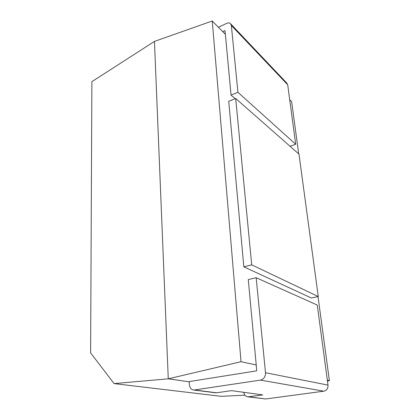<?xml version="1.0" encoding="UTF-8"?>
<svg xmlns="http://www.w3.org/2000/svg" width="420" height="420" viewBox="0 0 420 420"><rect width="100%" height="100%" fill="white"/><g stroke="black" fill="none" stroke-linecap="round" stroke-linejoin="round"><path stroke-width="0.63" d="M295.691 144.275L287.705 84.788L231.352 25.442L237.925 92.285L295.691 144.275L290.005 146.234M230.921 24.113L286.629 82.898L287.705 84.788M218.437 27.284L226.611 23.404C228.039 22.764 229.252 22.759 230.244 23.394L231.352 25.442M225.304 34.256L224.963 30.592L222.726 31.642M237.925 92.285L231.047 95.099L225.377 34.335L212.247 21L154.455 41.412L91.886 81.659L90.61 352.863L114.067 383.602L168.268 378.814L154.455 41.412M235.153 98.7L231.047 95.099M289.7 99.65L291.632 101.614L298.709 153.888M256.226 364.959L256.694 370.839L189.226 381.591L189.389 384.641C189.751 387.833 191.226 389.639 193.825 390.059L260.489 380.1L323.788 391.193C326.734 390.464 328.135 388.432 327.999 385.098L317.257 305.046L256.163 277.709L248.267 279.61L256.226 364.959L241.033 361.709L212.247 21M318.024 296.594L329.39 380.604L327.338 380.163M318.271 296.541L311.393 298.006L243.836 266.842L228.727 101.294L235.688 98.48L298.977 154.119L318.271 296.541L251.716 264.847L243.836 266.842M241.033 361.709L168.268 378.814L189.242 381.812M329.39 380.604L327.458 381.056M323.788 391.193L265.713 398.963L247.947 396.858C245.632 396.506 244.23 394.989 243.742 392.312M260.489 380.1C263.875 379.181 265.545 376.724 265.508 372.724L327.999 385.098M256.163 277.709L265.508 372.724M251.716 264.847L235.688 98.48M244.902 395.173L221.319 396.333L114.067 383.602M194.696 390.022L216.678 392.789L231.457 390.642L262.768 394.9L247.947 396.858M216.678 392.789L215.376 392.768M248.756 396.832L265.713 398.963M193.825 390.059L215.828 392.821"/></g></svg>
